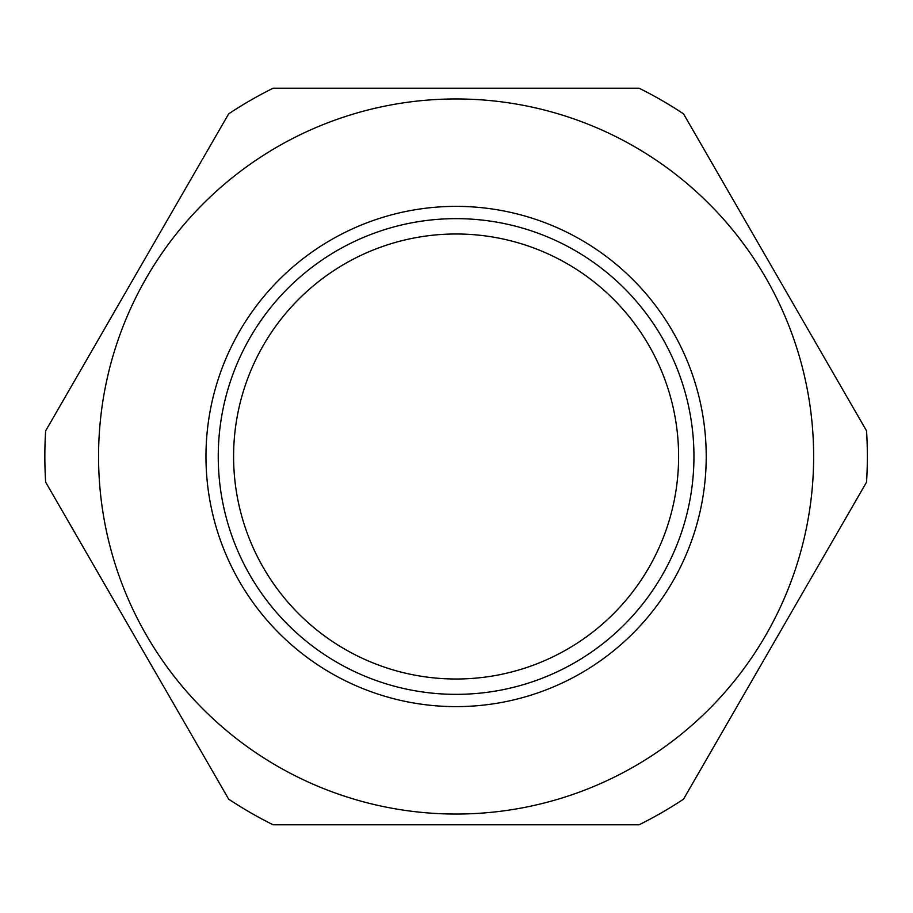 <?xml version="1.0" encoding="UTF-8"?>
<svg xmlns="http://www.w3.org/2000/svg" width="913" height="913" viewBox="0 0 913 913"><rect width="100%" height="100%" fill="white"/><g stroke="black" fill="none" stroke-linecap="round" stroke-linejoin="round"><path stroke-width="1.37" d="M678.61 456.5A222.51 222.51 0 0 0 344.852 263.8A222.51 222.51 0 0 0 344.852 649.2A222.51 222.51 0 0 0 678.61 456.5M273.09 824.781L639.111 824.781A411.249 411.249 0 0 0 683.54 799.137L866.551 482.144A411.249 411.249 0 0 0 866.551 430.856L683.54 113.863A411.249 411.249 0 0 0 639.111 88.219L273.09 88.219A411.249 411.249 0 0 0 228.661 113.863L45.65 430.856A411.249 411.249 0 0 0 45.65 482.144L228.661 799.137A411.249 411.249 0 0 0 273.09 824.781L639.111 824.781M456.101 98.958A357.542 357.542 0 0 0 98.558 456.5A357.542 357.542 0 0 0 456.101 814.042A357.542 357.542 0 0 0 813.643 456.5A357.542 357.542 0 0 0 456.101 98.958A357.542 357.542 0 0 0 98.558 456.5A357.542 357.542 0 0 0 456.101 814.042A357.542 357.542 0 0 0 813.643 456.5A357.542 357.542 0 0 0 456.101 98.958M693.948 456.5A237.848 237.848 0 0 0 337.171 250.516A237.848 237.848 0 0 0 337.171 662.484A237.848 237.848 0 0 0 693.948 456.5M45.65 482.144L228.661 799.137M683.54 799.137L866.551 482.144M866.551 430.856L683.54 113.863M639.111 88.219L273.09 88.219M228.661 113.863L45.65 430.856M456.101 206.372A250.128 250.128 0 0 0 239.48 581.558A250.128 250.128 0 0 0 672.71 581.558A250.128 250.128 0 0 0 456.101 206.372"/></g></svg>
